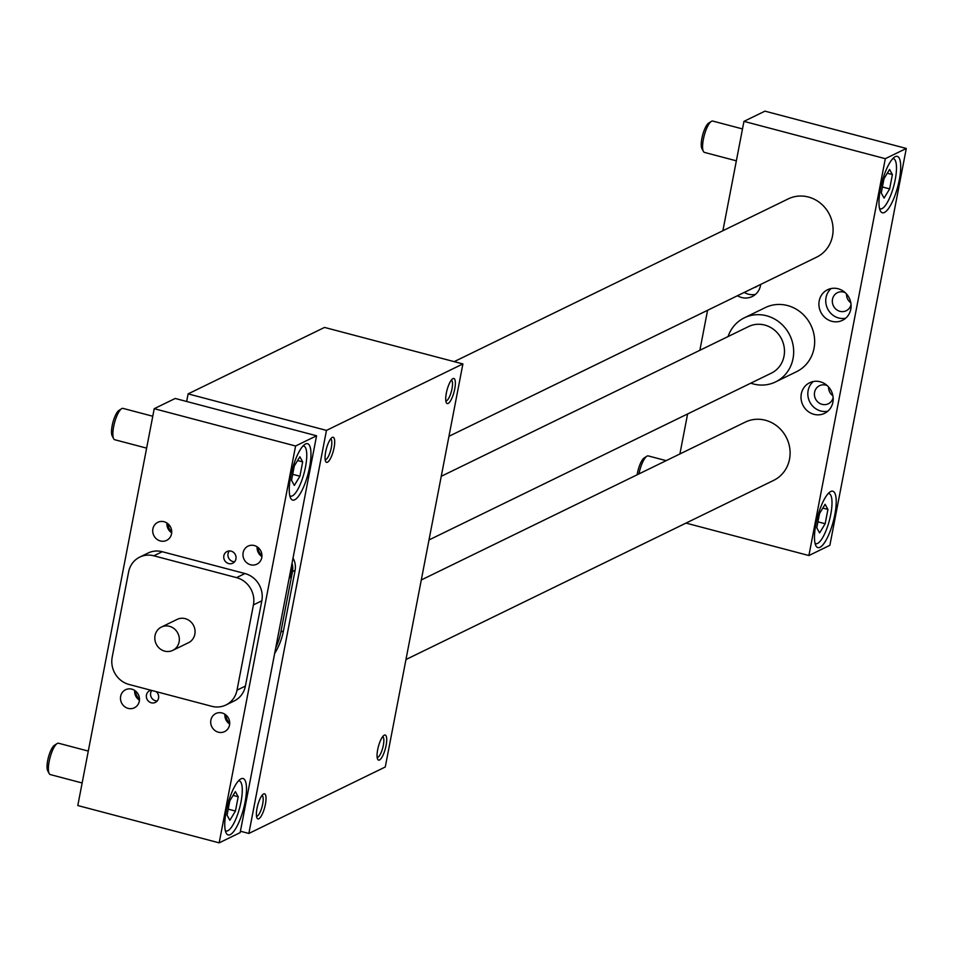 <?xml version="1.0" encoding="UTF-8"?>
<svg xmlns="http://www.w3.org/2000/svg" width="954" height="954" viewBox="0 0 954 954"><rect width="100%" height="100%" fill="white"/><g stroke="black" fill="none" stroke-linecap="round" stroke-linejoin="round"><path stroke-width="1.43" d="M289.05 578.696A17.017 15.872 -116 0 0 291.972 563.54M275.718 647.921A70 65.313 -116 0 0 280.834 632.097L292.473 571.637A17.172 16.027 -116 0 0 292.031 563.218M259.738 549.218L258.081 549.099M462.893 363.939L385.273 766.992L248.863 833.45L326.471 430.397L462.893 363.939L324.539 327.425L188.117 393.883L186.662 401.491M274.657 653.466A70 65.313 -116 0 0 283.457 630.821L295.096 570.361A17.172 16.027 -116 0 0 293.021 558.102M225.454 715.011A32.412 30.23 64 0 1 226.587 718.577M248.863 833.45L240.42 831.232M326.471 430.397L188.117 393.883M169.776 525.773A12.962 12.092 -116 0 0 168.202 526.358L169.669 525.63M445.84 400.918A10.768 3.029 104.8 0 0 451.993 388.791A10.768 3.029 104.8 0 0 451.325 380.097M454.736 388.982A12.962 3.637 -75.2 0 1 450.55 400.787A12.962 3.637 -75.2 0 1 446.353 402.743A12.962 3.637 -75.2 0 1 447.021 390.103A12.962 3.637 -75.2 0 1 452.673 378.774A12.962 3.637 -75.2 0 1 454.736 388.982M256.507 816.266A10.768 3.029 104.8 0 0 262.1 806.607A10.768 3.029 104.8 0 0 261.992 795.433M257.008 808.408A12.962 3.637 -75.2 0 1 263.34 794.11A12.962 3.637 -75.2 0 1 264.723 807.299A12.962 3.637 -75.2 0 1 257.02 818.079A12.962 3.637 -75.2 0 1 257.008 808.408M325.672 451.862A12.962 3.637 104.8 0 0 325.672 461.533A12.962 3.637 104.8 0 0 333.387 450.753A12.962 3.637 104.8 0 0 332.004 437.564A12.962 3.637 104.8 0 0 325.672 451.862M386.084 745.527A12.962 3.637 104.8 0 0 384.021 735.319A12.962 3.637 104.8 0 0 378.368 746.648A12.962 3.637 104.8 0 0 377.689 759.289A12.962 3.637 104.8 0 0 381.886 757.333A12.962 3.637 104.8 0 0 386.084 745.527M382.673 736.643A10.768 3.029 -75.2 0 1 383.329 745.336A10.768 3.029 -75.2 0 1 377.176 757.464M330.656 438.888A10.768 3.029 -75.2 0 1 330.752 450.049A10.768 3.029 -75.2 0 1 325.159 459.721M405.975 659.524L773.634 480.399A32.412 30.23 -116 0 0 786.621 438.017A32.412 30.23 -116 0 0 745.241 422.121L421.286 579.96M77.799 805.546L154.226 408.694L175.214 398.462L316.573 435.775L240.158 832.627L219.17 842.847L77.799 805.546M827.929 509.412L825.162 523.734L819.593 532.94L816.767 527.824L819.534 513.502L825.103 504.296L827.929 509.412L822.825 508.077M666.178 460.651L648.279 455.917A16.206 4.543 104.8 0 0 646.812 456.262L644.153 457.968A13.773 3.864 104.8 0 0 637.427 473.172A13.773 3.864 104.8 0 0 637.141 474.794M646.812 456.262A16.206 4.543 104.8 0 0 638.941 473.911M742.498 128.921L712.757 121.075A16.206 4.543 104.8 0 0 711.29 121.42L708.631 123.126A13.773 3.864 104.8 0 0 701.905 138.318A13.773 3.864 104.8 0 0 701.905 148.597L703.384 151.388A16.206 4.543 104.8 0 0 704.481 152.413L736.357 160.821M711.29 121.42A16.206 4.543 104.8 0 0 703.372 139.308A16.206 4.543 104.8 0 0 703.384 151.388M88.293 751.084L58.552 743.238A16.206 4.543 104.8 0 0 57.085 743.583L54.426 745.289A13.773 3.864 104.8 0 0 47.7 760.481A13.773 3.864 104.8 0 0 47.7 770.76L49.179 773.551A16.206 4.543 104.8 0 0 50.276 774.576L82.151 782.984M57.085 743.583A16.206 4.543 104.8 0 0 49.167 761.471A16.206 4.543 104.8 0 0 49.179 773.551M152.771 416.242L123.03 408.395A16.206 4.543 104.8 0 0 121.563 408.741L118.904 410.447A13.773 3.864 104.8 0 0 112.178 425.639A13.773 3.864 104.8 0 0 112.19 435.918L113.657 438.709A16.206 4.543 104.8 0 0 114.766 439.734L146.63 448.141M121.563 408.741A16.206 4.543 104.8 0 0 113.645 426.617A16.206 4.543 104.8 0 0 113.657 438.709M139.725 557.112L148.12 553.022A22.681 21.167 64 0 1 162.24 551.71L244.951 573.545A22.681 21.167 64 0 1 261.825 600.805L245.405 686.069A22.681 21.167 64 0 1 234.29 700.904L225.895 704.994A22.681 21.167 64 0 1 211.776 706.306L129.064 684.471A22.681 21.167 64 0 1 112.19 657.211L128.611 571.947A22.681 21.167 64 0 1 139.725 557.112A22.681 21.167 64 0 1 153.844 555.8L236.556 577.635A22.681 21.167 64 0 1 253.43 604.896L237.009 690.159A22.681 21.167 64 0 1 225.895 704.994M164.064 521.731A10.053 9.373 64 0 1 171.625 530.472A10.053 9.373 64 0 1 166.616 540.381A10.053 9.373 64 0 1 153.785 535.456A10.053 9.373 64 0 1 157.815 522.315A10.053 9.373 64 0 1 164.064 521.731M131.819 689.158A10.053 9.373 64 0 1 139.379 697.899A10.053 9.373 64 0 1 134.371 707.796A10.053 9.373 64 0 1 121.552 702.871A10.053 9.373 64 0 1 125.57 689.73A10.053 9.373 64 0 1 131.819 689.158M254.301 545.545A10.053 9.373 64 0 1 261.849 554.286A10.053 9.373 64 0 1 256.841 564.196A10.053 9.373 64 0 1 244.021 559.259A10.053 9.373 64 0 1 248.04 546.129A10.053 9.373 64 0 1 254.301 545.545M222.055 712.972A10.053 9.373 64 0 1 229.616 721.713A10.053 9.373 64 0 1 224.607 731.611A10.053 9.373 64 0 1 211.776 726.686A10.053 9.373 64 0 1 215.807 713.544A10.053 9.373 64 0 1 222.055 712.972M231.095 551.126A6.511 6.082 64 0 1 232.752 563.206A6.511 6.082 64 0 1 224.428 560.01A6.511 6.082 64 0 1 231.095 551.126M156.206 691.638A6.511 6.082 64 0 1 151.316 702.8A6.511 6.082 64 0 1 151.006 690.255M154.226 408.694L295.585 446.007L219.17 842.847M166.914 523.007A10.053 9.373 -116 0 0 171.684 532.785M139.475 699.64A17.017 15.872 64 0 1 135.134 690.744M167.379 523.329A17.017 15.872 -116 0 0 171.708 532.225M139.439 700.212A10.053 9.373 64 0 1 134.669 690.422M448.952 436.3L816.624 257.163A32.412 30.23 -116 0 0 829.61 214.781A32.412 30.23 -116 0 0 788.231 198.897L454.187 361.638M441.249 476.296L748.592 326.554A25.925 24.184 64 0 1 774.648 330.239A25.925 24.184 64 0 1 784.009 356.224A25.925 24.184 64 0 1 771.297 373.181L428.99 539.952M828.585 386.954A10.053 9.373 -116 0 0 832.914 395.85M846.496 293.939A10.053 9.373 -116 0 0 850.825 302.835M685.986 523.09L808.897 555.538L829.873 545.306L906.3 148.454L764.941 111.153L743.953 121.373L722.894 230.725M164.684 651.129A12.962 12.092 -116 0 0 172.746 650.378A12.962 12.092 -116 0 0 177.945 633.42A12.962 12.092 -116 0 0 161.393 627.064A12.962 12.092 -116 0 0 154.93 639.848A12.962 12.092 -116 0 0 164.684 651.129M728.069 336.559A35.656 33.259 64 0 1 744.335 317.813A35.656 33.259 64 0 1 766.515 315.762A35.656 33.259 64 0 1 793.334 346.779A35.656 33.259 64 0 1 775.566 381.922A35.656 33.259 64 0 1 750.786 383.174M744.335 317.813L765.323 307.593A35.656 33.259 64 0 1 787.503 305.542A35.656 33.259 64 0 1 814.322 336.547A35.656 33.259 64 0 1 796.542 371.69L775.566 381.922M161.393 627.064L177.134 619.396A12.962 12.092 64 0 1 190.168 621.245A12.962 12.092 64 0 1 194.843 634.231A12.962 12.092 64 0 1 188.487 642.71L172.746 650.378M295.585 446.007L316.573 435.775M225.371 714.558A17.017 15.872 -116 0 0 229.699 723.454M261.945 556.039A17.017 15.872 64 0 1 257.616 547.143M290.672 476.499A29.169 8.192 104.8 0 0 292.663 500.099A29.169 8.192 104.8 0 0 308.023 473.983A29.169 8.192 104.8 0 0 307.558 443.693A29.169 8.192 104.8 0 0 290.672 476.499M226.181 811.341A29.169 8.192 -75.2 0 1 243.079 778.536A29.169 8.192 -75.2 0 1 243.544 808.825A29.169 8.192 -75.2 0 1 228.185 834.941A29.169 8.192 -75.2 0 1 226.181 811.341M707.57 310.3L699.866 350.297M687.607 413.953L679.904 453.961M834.798 514.814A29.169 8.192 104.8 0 0 832.794 491.215A29.169 8.192 104.8 0 0 817.435 517.33A29.169 8.192 104.8 0 0 817.912 547.62A29.169 8.192 104.8 0 0 834.798 514.814M899.276 179.972A29.169 8.192 -75.2 0 1 882.39 212.778A29.169 8.192 -75.2 0 1 881.925 182.488A29.169 8.192 -75.2 0 1 897.285 156.373A29.169 8.192 -75.2 0 1 899.276 179.972M808.897 555.538L885.312 158.686L743.953 121.373M906.3 148.454L885.312 158.686M737.43 295.74A17.017 15.872 -116 0 0 741.64 297.505A17.017 15.872 -116 0 0 752.229 296.527A17.017 15.872 -116 0 0 760.72 284.399M820.225 381.779A17.017 15.872 -116 0 0 809.636 382.757A17.017 15.872 -116 0 0 802.827 405.009A17.017 15.872 -116 0 0 824.542 413.356A17.017 15.872 -116 0 0 833.033 396.578A17.017 15.872 -116 0 0 820.225 381.779M831.864 321.319A17.017 15.872 64 0 1 819.069 306.52A17.017 15.872 64 0 1 827.547 289.754A17.017 15.872 64 0 1 849.275 298.089A17.017 15.872 64 0 1 842.454 320.341A17.017 15.872 64 0 1 831.864 321.319M851.051 304.624A10.053 9.373 64 0 1 846.222 310.754A10.053 9.373 64 0 1 839.973 311.338A10.053 9.373 64 0 1 832.413 302.597A10.053 9.373 64 0 1 837.421 292.687A10.053 9.373 64 0 1 843.67 292.115A10.053 9.373 64 0 1 845.22 292.663M831.172 288.525A17.017 15.872 -116 0 0 826.283 305.197A17.017 15.872 -116 0 0 838.685 318.004A17.017 15.872 -116 0 0 845.649 318.231M827.309 385.678A10.053 9.373 -116 0 0 819.51 385.702A10.053 9.373 -116 0 0 814.501 395.6A10.053 9.373 -116 0 0 822.062 404.341A10.053 9.373 -116 0 0 828.31 403.769A10.053 9.373 -116 0 0 833.14 397.639M827.738 411.246A17.017 15.872 64 0 1 809.648 401.682A17.017 15.872 64 0 1 813.261 381.54M754.173 287.583A10.053 9.373 -116 0 0 755.997 286.939A10.053 9.373 -116 0 0 757.619 285.914M755.425 294.416A17.017 15.872 64 0 1 748.461 294.19A17.017 15.872 64 0 1 744.251 292.425M889.653 188.892L884.072 198.098L881.257 192.982L884.012 178.66L889.581 169.454L892.407 174.57L889.653 188.892L882.402 186.984M892.407 174.57L887.303 173.223M892.729 158.65A25.925 7.274 -75.2 0 1 893.445 158.71A25.925 7.274 -75.2 0 1 893.862 185.636A25.925 7.274 -75.2 0 1 880.208 208.854A25.925 7.274 -75.2 0 1 879.564 208.544M825.162 523.734L817.924 521.826M828.251 493.492A25.925 7.274 -75.2 0 1 828.966 493.552A25.925 7.274 -75.2 0 1 829.384 520.479A25.925 7.274 -75.2 0 1 815.73 543.697A25.925 7.274 -75.2 0 1 815.086 543.398M299.926 476.213L294.345 485.419L291.53 480.303L294.285 465.981L299.866 456.775L302.68 461.891L299.926 476.213L292.687 474.305M302.68 461.891L297.576 460.543M303.002 445.971A25.925 7.274 -75.2 0 1 303.718 446.031A25.925 7.274 -75.2 0 1 304.135 472.957A25.925 7.274 -75.2 0 1 290.493 496.163A25.925 7.274 -75.2 0 1 289.837 495.865M235.447 811.055L229.866 820.261L227.052 815.145L229.807 800.823L235.376 791.617L238.202 796.733L235.447 811.055L228.197 809.147M238.202 796.733L233.098 795.386M238.524 780.813A25.925 7.274 -75.2 0 1 239.239 780.873A25.925 7.274 -75.2 0 1 239.657 807.799A25.925 7.274 -75.2 0 1 226.003 831.006A25.925 7.274 -75.2 0 1 225.359 830.707M151.734 690.457A6.511 6.082 -116 0 0 157.255 700.951M229.365 550.923A6.511 6.082 -116 0 0 234.624 561.739M224.905 714.236A10.053 9.373 -116 0 0 229.675 724.026M261.909 556.599A10.053 9.373 64 0 1 257.139 546.821M292.473 571.637L295.096 570.361M280.834 632.097L283.457 630.821M289.253 577.659A17.017 15.872 -116 0 0 291.542 565.782M153.844 555.8L162.24 551.71M237.009 690.159L245.405 686.069M253.43 604.896L261.825 600.805M236.556 577.635L244.951 573.545M893.445 158.71L892.825 158.543M880.208 208.854L879.588 208.687M828.966 493.552L828.346 493.385M815.73 543.697L815.11 543.53M303.718 446.031L303.098 445.864M290.493 496.163L289.873 496.008M239.239 780.873L238.619 780.706M226.003 831.006L225.382 830.851"/></g></svg>
